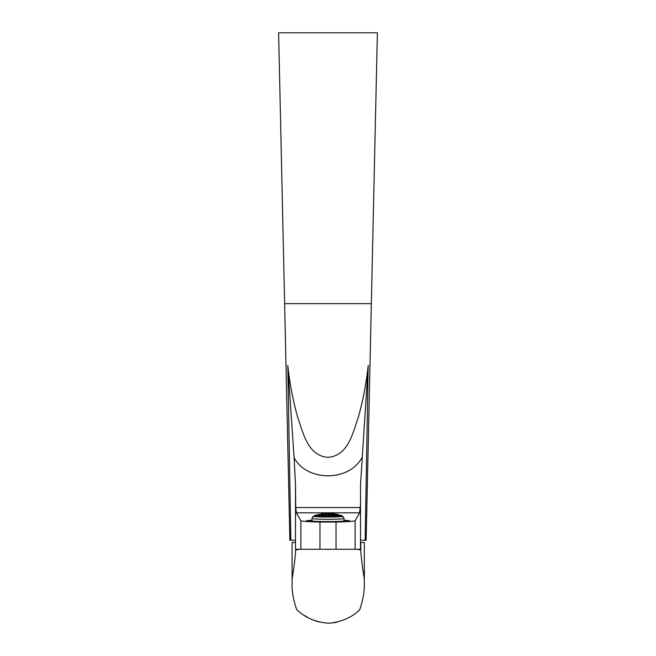 <?xml version="1.0" encoding="UTF-8"?>
<svg xmlns="http://www.w3.org/2000/svg" width="656" height="656" viewBox="0 0 656 656"><rect width="100%" height="100%" fill="white"/><g stroke="black" fill="none" stroke-linecap="round" stroke-linejoin="round"><path stroke-width="0.98" d="M365.146 540.241L366.122 540.241L371.337 303.671L284.663 303.671L371.337 303.671L377.389 32.8L278.611 32.8L289.878 540.241L290.854 540.241L287.804 365.417C289.624 382.907 292.92 400.226 297.693 417.355C303.195 432.599 307.549 455.822 328 457.322C348.451 455.805 352.83 432.55 358.299 417.355C363.071 400.242 366.376 382.924 368.196 365.417L365.146 540.241L360.505 540.241M360.505 504.029L359.611 512.82L355.134 520.757L355.134 549.269L360.505 549.269L360.505 485.022L368.196 365.417M287.804 365.417L294.101 457.732L295.495 485.022L295.717 507.572L360.283 507.572M295.495 540.241L290.854 540.241M355.134 520.757C353.838 521.34 347.475 521.766 336.036 522.045L319.964 522.045C308.541 521.766 302.17 521.34 300.866 520.757L300.866 549.269L355.134 549.269M300.866 520.757L296.389 512.82L295.717 507.572M300.866 549.269L295.495 549.269L295.495 485.022M306.778 520.733A21.673 0.976 0 0 0 328 521.914A21.673 0.976 0 0 0 349.222 520.733M361.899 457.732C348.959 481.881 306.885 481.758 294.101 457.732M299.464 549.269L295.651 549.974C295.43 555.919 294.249 565.661 292.092 579.199L292.092 542.463L295.651 542.463M295.643 549.949L295.643 549.269M358.865 610.515L359.685 609.826C362.383 601.962 363.924 594.59 364.326 587.702L364.326 579.199C362.178 565.661 360.989 555.919 360.775 549.974L356.987 549.269M360.775 549.974L360.505 542.463M364.326 579.199L364.326 542.463L360.775 542.463L360.775 549.949M359.685 609.826C351.805 617.386 341.751 621.839 329.517 623.184L328.213 623.2C315.47 622.15 304.95 617.591 296.651 609.514C294.003 601.773 292.478 594.5 292.092 587.702L292.092 579.199M304.827 615.672L307.976 617.558M313.224 620.092L318.595 621.913M329.517 623.184L328.213 623.2M336.766 622.232L333.625 622.815M324.982 513.205L326.155 513.402L324.982 513.591M321.801 513.615L322.982 513.73L320.817 514.14L321.801 513.615L321.801 514.05M318.627 514.386L319.808 514.394L317.643 515.067L318.627 514.386L318.627 514.862M323.252 515.255L321.087 515.723L321.03 515.255L322.08 514.804L323.252 515.255M323.326 515.854L323.392 516.452L322.473 516.928L321.219 516.879L321.161 516.338L323.326 515.854L323.326 516.485M314.872 516.551L316.709 515.796L315.987 516.649L314.872 516.551M314.404 516.174L316.569 515.214L314.404 516.174M318.906 515.649L320.013 515.526L320.079 515.993L317.914 516.731L318.906 515.649L318.906 516.616M325.384 515.288L326.499 515.452L326.565 516.034L325.515 516.452L324.4 516.28L324.335 515.69L325.384 515.288L325.384 516.436L325.376 515.288M325.253 514.32L326.426 514.862L324.261 515.091L325.253 514.32L325.253 515.19M318.767 514.886L319.939 515.058L317.783 515.755L318.767 514.886L318.767 515.6M323.121 514.353L320.891 514.46L323.121 514.353M325.114 513.632L326.294 513.992L324.13 514.206L325.114 513.632L325.114 514.247M315.151 515.591L313.289 516.321L315.151 515.591M342.284 515.96L342.908 516.288A14.957 0.672 180 0 1 342.94 516.313A14.957 0.672 180 0 1 342.957 516.329A14.957 0.672 180 0 1 328.754 517.018A14.957 0.672 180 0 1 313.06 516.379A14.957 0.672 180 0 1 313.043 516.329A14.957 0.672 180 0 1 313.092 516.288L313.281 516.19M328.681 516.272L327.574 515.977L327.508 515.395L329.673 515.395L329.738 515.977L328.681 516.272M328.549 515.026L327.369 514.37L329.533 514.37L328.549 515.026M328.41 514.099L327.237 513.64L329.402 513.632L328.41 514.099M328.279 513.451L327.098 513.172L329.263 513.164L328.279 513.451M315.298 515.534L328.115 513.025L340.94 515.477L327.885 512.812L315.2 515.263M344.056 518.502A16.072 0.73 180 0 1 344.064 518.519A16.072 0.73 180 0 1 344.072 518.535A16.072 0.73 180 0 1 328.402 519.265A16.072 0.73 180 0 1 311.944 518.576A16.072 0.73 180 0 1 311.928 518.535A16.072 0.73 180 0 1 311.936 518.519L311.928 520.856A16.072 0.73 180 0 0 311.944 520.897A16.072 0.73 180 0 0 328.402 521.586A16.072 0.73 180 0 0 344.072 520.856L344.072 518.535L342.957 516.329M344.072 520.224A21.402 0.968 180 0 1 349.369 520.807A21.402 0.968 180 0 1 349.402 520.856A21.402 0.968 180 0 1 328.541 521.823A21.402 0.968 180 0 1 306.631 520.905A21.402 0.968 180 0 1 306.598 520.856A21.402 0.968 180 0 1 311.928 520.224M325.105 514.247L325.105 513.64M324.982 514.238L324.982 513.664M321.932 516.895L321.932 515.944L321.94 516.895M321.932 515.714L321.932 514.862L321.94 515.714M321.932 514.747L321.932 514.091L321.94 514.739M321.801 516.895L321.801 516.001M321.801 515.714L321.801 514.911M321.801 514.747L321.801 514.132M322.08 516.903L322.08 515.87M322.08 515.714L322.08 514.804M323.187 515.28L323.187 514.804M322.203 516.912L322.203 515.805L322.211 516.912M315.593 516.592L315.593 516.1L315.585 516.592M342.424 516.231L340.784 515.255M340.817 516.592L339.931 515.739L341.743 516.493L340.817 516.592L340.841 515.993M337.938 516.485L337.938 515.608L339.119 516.682L336.954 515.96L336.889 515.493L337.938 515.608M333.642 514.329L334.634 514.058L335.806 514.763L333.642 514.329M335.741 516.854L335.741 516.165M335.741 515.682L335.741 515.165M335.806 516.846L335.806 516.198M335.806 515.682L335.806 515.19M331.583 514.247L330.403 513.673L332.567 513.869L331.583 514.247M332.633 515.083L332.633 514.599M331.452 514.214L331.452 513.623M331.731 516.387L331.731 515.272L332.904 516.264L330.739 516.026L330.681 515.444L331.731 515.272M329.533 516.026L329.533 515.354M329.533 514.812L329.533 514.37M329.599 516.01L329.599 515.37M328.418 515.001L328.418 514.156M329.263 516.1L329.263 515.288M329.263 514.87L329.263 514.312M342.194 516.133L341.013 515.403L342.194 516.133A14.957 0.672 180 0 1 342.424 516.165M340.94 516.567L340.94 516.026M340.841 515.919L342.022 516.354L340.94 515.559M315.298 516.133L315.298 515.657M329.402 516.059L329.402 515.321M329.402 514.845L329.402 514.337M329.46 516.042L329.46 515.337M329.46 514.829L329.46 514.353M328.287 514.074L328.287 513.492M329.673 515.993L329.673 515.395M328.558 516.239L328.558 515.116M332.772 516.28L332.772 515.641M332.772 515.075L330.542 514.419L332.707 514.624L332.772 515.075M331.592 515.149L331.592 514.304M331.444 513.582L330.271 513.205L332.436 513.369L331.444 513.582M336.02 516.846L336.02 516.305L336.069 516.846L334.888 516.895L333.855 515.829L336.02 516.305M333.51 513.705L335.667 514.107L333.51 513.705M334.617 516.764L334.617 515.788M334.617 515.567L334.617 514.771M334.617 514.657L334.617 514.058M335.667 516.854L335.667 516.133M335.667 515.682L335.667 515.132M333.781 515.231L333.715 514.78L334.765 514.771L335.946 515.682L333.781 515.231M335.88 516.846L335.88 516.239M335.88 515.682L335.88 515.222M335.946 516.846L335.946 516.272M337.791 515.468L337.791 514.845L338.98 515.714L336.815 515.017L337.807 514.845M337.791 514.796L336.618 514.132L338.783 514.788L337.791 514.796M338.783 516.633L338.783 516.042M338.849 516.641L338.849 516.083M315.454 516.083L315.454 515.567M340.972 515.985L339.792 515.157L340.841 515.509M341.079 516.543L341.079 516.1M341.013 516.551L341.013 516.059M320.013 516.034L320.013 515.526M326.499 516.059L326.499 515.452M326.368 514.878L326.368 514.427M315.151 516.182L315.151 515.739M341.128 515.936L340.407 515.526M340.415 515.493L341.53 515.911L340.546 515.239M340.849 515.329L342.424 516.108M342.711 516.182L340.915 515.313M336.036 522.045L336.036 549.269M319.964 522.045L319.964 549.269M296.389 512.82L327.073 512.82M328.927 512.82L359.611 512.82M295.438 542.463L295.495 541.216M360.562 542.463L360.505 541.216M325.852 512.861L329.386 512.828M313.043 516.329L311.936 518.519"/></g></svg>
